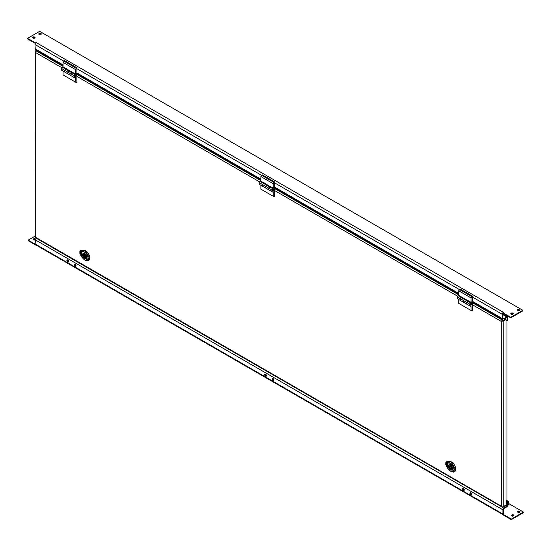 <?xml version="1.0" encoding="UTF-8"?>
<svg xmlns="http://www.w3.org/2000/svg" width="551" height="551" viewBox="0 0 551 551"><rect width="100%" height="100%" fill="white"/><g stroke="black" fill="none" stroke-linecap="round" stroke-linejoin="round"><path stroke-width="0.83" d="M471.801 296.638L472.544 296.211L460.181 289.075L458.694 290.783L471.057 297.926L471.801 296.638L459.438 289.502M471.057 297.926L471.057 302.292L472.544 301.438L472.544 296.211M461.118 300.894L457.337 298.711L457.337 296.996L460.381 298.752L461.118 297.464L458.081 295.708L457.337 296.996M460.381 300.467L460.381 298.752M461.118 297.464L461.738 297.113L458.694 295.357L458.081 295.708M466.587 302.334L463.543 300.577L463.543 302.292L466.587 304.049L466.587 302.334L467.944 300.694L461.738 297.113M467.324 304.476L466.587 304.049M467.324 301.053L464.286 299.296L463.543 300.577M464.906 298.938L464.286 299.296M471.057 302.292L467.944 300.694M458.694 290.783L458.694 295.357M468.233 300.66A2.101 1.212 120 0 0 467.895 300.805L467.4 301.094L470.444 302.85L470.94 302.561A2.101 1.212 -60 0 1 471.987 302.458A2.101 1.212 -60 0 1 472.421 303.422L472.544 310.488L471.801 310.916L458.694 303.346L458.694 299.496M470.94 303.408A1.068 0.613 120 0 0 470.237 304.345A1.068 0.613 120 0 0 470.402 305.199A1.068 0.613 120 0 0 470.94 305.151A1.068 0.613 120 0 0 471.635 304.207A1.068 0.613 120 0 0 471.47 303.353A1.068 0.613 120 0 0 470.94 303.408M467.4 301.094L466.656 302.375L469.7 304.131L470.444 302.85M466.656 302.375L466.656 304.09L469.7 305.846L469.7 304.131M471.057 310.488L471.057 305.915L470.444 306.273L469.7 305.846M463.494 300.55L460.45 298.794L460.45 300.509L463.494 302.265L463.494 300.55L464.238 299.269L461.194 297.512L461.69 297.223A2.101 1.212 -60 0 1 462.02 297.079M464.238 299.269L464.727 298.979A2.101 1.212 -60 0 1 464.906 298.89M460.45 298.794L461.194 297.512M464.238 302.692L463.494 302.265M471.429 303.966A0.703 0.406 120 0 0 470.444 304.579A0.703 0.406 120 0 0 471.429 303.966L471.429 303.704A1.047 0.606 120 0 0 471.305 303.305M470.278 305.082A1.047 0.606 120 0 0 470.692 304.992L470.94 304.848M273.992 182.429L274.729 182.002L262.366 174.867L260.885 176.582L273.248 183.717L273.992 182.429L261.629 175.294M273.248 183.717L273.248 188.084L274.729 187.23L274.729 182.002M263.309 186.686L259.521 184.502L259.521 182.787L262.565 184.544L263.309 183.263L260.265 181.506L259.521 182.787M262.565 186.259L262.565 184.544M263.309 183.263L263.922 182.904L260.885 181.148L260.265 181.506M268.771 188.132L265.727 186.376L265.727 188.084L268.771 189.84L268.771 188.132L270.128 186.486L263.922 182.904M269.515 190.267L268.771 189.84M269.515 186.844L266.47 185.088L265.727 186.376M267.09 184.73L266.47 185.088M273.248 188.084L270.128 186.486M260.885 176.582L260.885 181.148M270.417 186.452A2.101 1.212 120 0 0 270.08 186.603L269.591 186.885L272.628 188.642L273.124 188.359A2.101 1.212 -60 0 1 274.171 188.256A2.101 1.212 -60 0 1 274.605 189.213L274.729 196.28L273.992 196.707L260.885 189.145L260.885 185.288M273.124 189.2A1.068 0.613 120 0 0 272.428 190.136A1.068 0.613 120 0 0 272.587 190.997A1.068 0.613 120 0 0 273.124 190.942A1.068 0.613 120 0 0 273.819 189.999A1.068 0.613 120 0 0 273.654 189.145A1.068 0.613 120 0 0 273.124 189.2M269.591 186.885L268.847 188.173L271.884 189.93L272.628 188.642M268.847 188.173L268.847 189.881L271.884 191.638L271.884 189.93M273.248 196.28L273.248 191.714L272.628 192.072L271.884 191.638M265.678 186.341L262.641 184.585L262.641 186.3L265.678 188.056L265.678 186.341L266.422 185.06L263.378 183.304L263.874 183.015A2.101 1.212 -60 0 1 264.211 182.87M266.422 185.06L266.918 184.771A2.101 1.212 -60 0 1 267.09 184.688M262.641 184.585L263.378 183.304M266.422 188.483L265.678 188.056M273.62 189.758A0.703 0.406 120 0 0 272.628 190.37A0.703 0.406 120 0 0 273.62 189.758M273.606 189.661A1.047 0.606 120 0 0 273.62 189.503A1.047 0.606 120 0 0 273.496 189.096M272.469 190.88A1.047 0.606 120 0 0 272.876 190.784L273.124 190.639M503.442 312.92L502.794 314.036L502.794 318.258L503.442 318.63L507.409 316.722L507.74 320.716L507.251 320.999L507.251 317.748L506.603 317.376L502.636 319.284L502.305 314.318L502.794 312.72L503.442 312.348L36.104 42.537L35.464 42.909L34.968 44.507L35.298 49.466L63.069 65.5M507.251 320.999L506.011 320.289M507.251 317.748L506.603 317.376L507.251 317.748M502.794 318.258L503.442 318.63L502.794 318.258M38.914 34.272A1.226 0.709 180 0 1 40.037 33.852A1.226 0.709 180 0 1 41.16 34.272M39.169 34.486A1.226 0.709 0 0 0 40.505 34.637A1.226 0.709 0 0 0 41.263 33.983A1.226 0.709 0 0 0 40.037 33.28A1.226 0.709 0 0 0 38.811 33.983A1.226 0.709 0 0 0 39.169 34.486M510.949 313.932A1.226 0.709 180 0 1 512.072 313.512A1.226 0.709 180 0 1 513.188 313.932M511.204 314.146A1.226 0.709 0 0 0 512.54 314.304A1.226 0.709 0 0 0 513.291 313.65A1.226 0.709 0 0 0 512.072 312.94A1.226 0.709 0 0 0 510.846 313.65A1.226 0.709 0 0 0 511.204 314.146M517.134 310.365A1.226 0.709 180 0 1 518.25 309.944A1.226 0.709 180 0 1 519.373 310.365M517.389 310.578A1.226 0.709 0 0 0 518.718 310.73A1.226 0.709 0 0 0 519.476 310.082A1.226 0.709 0 0 0 518.25 309.373A1.226 0.709 0 0 0 517.024 310.082A1.226 0.709 0 0 0 517.389 310.578M32.736 37.84A1.226 0.709 180 0 1 33.852 37.42A1.226 0.709 180 0 1 34.975 37.84M32.991 38.053A1.226 0.709 0 0 0 34.32 38.205A1.226 0.709 0 0 0 35.078 37.558A1.226 0.709 0 0 0 33.852 36.848A1.226 0.709 0 0 0 32.633 37.558A1.226 0.709 0 0 0 32.991 38.053M502.794 312.72L510.708 317.286L522.823 310.296L39.665 31.345L27.55 38.343L35.464 42.909M27.55 38.343L27.55 38.907L35.298 43.384M522.823 310.296L522.823 310.867L510.708 317.858L502.794 312.954M510.708 317.286L510.708 317.858M35.464 43.136A1.612 0.93 -60 0 1 36.104 42.537M76.176 68.228L76.92 67.801L64.557 60.658L63.069 62.373L75.432 69.509L76.176 68.228L63.813 61.085M75.432 69.509L75.432 73.882L76.92 73.021L76.92 67.801M65.493 72.477L61.712 70.294L61.712 68.586L64.749 70.342L65.493 69.054L62.449 67.298L61.712 68.586M64.749 72.05L64.749 70.342M65.493 69.054L66.113 68.696L63.069 66.94L62.449 67.298M70.955 73.924L67.918 72.167L67.918 73.882L70.955 75.639L70.955 73.924L72.319 72.277L66.113 68.696M71.699 76.066L70.955 75.639M71.699 72.636L68.661 70.879L67.918 72.167M69.274 70.521L68.661 70.879M75.432 73.882L72.319 72.277M63.069 62.373L63.069 66.94M72.601 72.243A2.101 1.212 120 0 0 72.271 72.395L71.775 72.677L74.812 74.433L75.308 74.151A2.101 1.212 -60 0 1 76.362 74.048A2.101 1.212 -60 0 1 76.796 75.005L76.92 82.071L76.176 82.505L63.069 74.936L63.069 71.079M75.308 74.991A1.068 0.613 120 0 0 74.612 75.935A1.068 0.613 120 0 0 74.778 76.789A1.068 0.613 120 0 0 75.308 76.734A1.068 0.613 120 0 0 76.004 75.797A1.068 0.613 120 0 0 75.845 74.943A1.068 0.613 120 0 0 75.308 74.991M71.775 72.677L71.031 73.965L74.075 75.721L74.812 74.433M71.031 73.965L71.031 75.68L74.075 77.436L74.075 75.721M75.432 82.071L75.432 77.505L74.812 77.863L74.075 77.436M67.869 72.14L64.825 70.383L64.825 72.098L67.869 73.848L67.869 72.14L68.606 70.852L65.569 69.095L66.065 68.813A2.101 1.212 -60 0 1 66.395 68.661M68.606 70.852L69.102 70.569A2.101 1.212 -60 0 1 69.274 70.48M64.825 70.383L65.569 69.095M68.606 74.282L67.869 73.848M75.804 75.549A0.703 0.406 120 0 0 74.812 76.162A0.703 0.406 120 0 0 75.804 75.549M75.79 75.459A1.047 0.606 120 0 0 75.804 75.294A1.047 0.606 120 0 0 75.68 74.895M74.654 76.672A1.047 0.606 120 0 0 75.06 76.575L75.308 76.437M506.011 500.019L507.127 500.666L506.755 500.88L506.755 504.165L506.259 505.019L502.67 507.092L502.67 507.519L502.305 507.127A1.226 0.709 -60 0 1 502.188 507.078A1.226 0.709 -60 0 1 502.071 506.982L501.575 506.7M35.663 237.729A1.226 0.709 120 0 1 35.595 237.695L35.478 237.598A1.226 0.709 120 0 0 35.595 237.695L35.478 237.199M501.734 320.902L501.438 506.658L35.712 237.922M35.595 51.546L35.34 50.974L36.208 50.906A1.226 0.709 120 0 0 35.712 51.367A1.226 0.709 120 0 0 35.478 51.773A1.226 0.709 180 0 1 35.546 51.518M36.621 50.231L35.34 50.974M501.52 321.026A1.226 0.709 -60 0 1 501.575 320.875L502.071 321.157A1.226 0.709 -60 0 1 502.305 320.751L502.67 321.212L506.011 319.291L505.019 318.285M502.67 321.212L502.67 320.785L506.011 318.857M502.305 320.751L502.67 320.785M472.159 302.595L502.794 320.289L502.305 320.572M502.071 321.157L502.794 320.716M35.918 52.207L35.836 52.255A1.226 0.709 180 0 1 35.478 51.76L35.973 52.056A1.226 0.709 120 0 0 35.918 52.207A1.226 0.709 120 0 0 35.836 52.689L35.836 52.255M501.438 506.231L35.836 237.419L35.836 237.846L35.836 52.689L62.125 67.863M35.836 236.847L35.836 237.846M501.438 506.658A1.226 0.709 0 0 0 503.166 506.658L506.011 505.019L506.011 319.428L503.166 321.075L501.438 321.075M506.011 319.428L505.639 319.215M502.67 507.092L502.305 506.872M506.011 500.453L506.755 500.88M508.366 503.38L523.45 512.093L523.45 512.657L511.335 519.655L503.421 515.089L502.925 514.062L502.925 509.833L504.062 507.864L507.23 506.038L507.87 504.923L507.87 501.665L508.366 501.382L507.127 500.666L507.127 503.951L506.259 505.446L502.67 507.519M35.478 51.76L35.34 237.274M265.238 374.074A1.226 0.709 -120 0 0 266.043 375.899A1.226 0.709 -120 0 0 266.36 376.009M265.548 376.181A1.226 0.709 -120 0 0 266.161 376.243A1.226 0.709 -120 0 0 266.161 374.832A1.226 0.709 -120 0 0 264.941 374.122A1.226 0.709 -120 0 0 264.749 375.107A1.226 0.709 -120 0 0 265.548 376.181M273.778 380.293A1.226 0.709 60 0 1 273.461 380.183A1.226 0.709 60 0 1 272.655 378.358M272.965 380.465A1.226 0.709 -120 0 0 273.578 380.527A1.226 0.709 -120 0 0 273.578 379.116A1.226 0.709 -120 0 0 272.359 378.406A1.226 0.709 -120 0 0 272.166 379.391A1.226 0.709 -120 0 0 272.965 380.465M464.169 490.218A1.226 0.709 60 0 1 463.859 490.108A1.226 0.709 60 0 1 463.054 488.276M463.363 490.39A1.226 0.709 -120 0 0 463.976 490.452A1.226 0.709 -120 0 0 463.976 489.04A1.226 0.709 -120 0 0 462.75 488.331A1.226 0.709 -120 0 0 462.565 489.309A1.226 0.709 -120 0 0 463.363 490.39M471.587 494.502A1.226 0.709 60 0 1 471.277 494.385A1.226 0.709 60 0 1 470.471 492.56M470.781 494.674A1.226 0.709 -120 0 0 471.394 494.736A1.226 0.709 -120 0 0 471.394 493.317A1.226 0.709 -120 0 0 470.168 492.615A1.226 0.709 -120 0 0 469.982 493.593A1.226 0.709 -120 0 0 470.781 494.674M68.544 261.808A1.226 0.709 60 0 1 68.234 261.691A1.226 0.709 60 0 1 67.422 259.865M67.739 261.98A1.226 0.709 -120 0 0 68.352 262.035A1.226 0.709 -120 0 0 68.352 260.623A1.226 0.709 -120 0 0 67.126 259.92A1.226 0.709 -120 0 0 66.94 260.899A1.226 0.709 -120 0 0 67.739 261.98M507.127 501.238L507.87 501.665M36.731 238.053L35.595 240.022L35.925 244.981L503.263 514.792L504.062 514.145L503.421 513.773L504.062 514.145L503.421 513.773L503.421 509.551L504.062 508.435L507.23 506.61L508.366 504.64L508.366 501.382M75.156 266.257A1.226 0.709 -120 0 0 75.769 266.319A1.226 0.709 -120 0 0 75.769 264.907A1.226 0.709 -120 0 0 74.543 264.198A1.226 0.709 -120 0 0 74.357 265.183A1.226 0.709 -120 0 0 75.156 266.257M75.962 266.085A1.226 0.709 60 0 1 75.652 265.975A1.226 0.709 60 0 1 74.84 264.149M518.009 512.375A1.226 0.709 0 0 0 519.345 512.526A1.226 0.709 0 0 0 520.103 511.872A1.226 0.709 0 0 0 518.877 511.17A1.226 0.709 0 0 0 517.651 511.872A1.226 0.709 0 0 0 518.009 512.375M517.754 512.161A1.226 0.709 180 0 1 518.877 511.741A1.226 0.709 180 0 1 519.992 512.161M35.698 239.396A1.226 0.709 0 0 0 35.705 239.348A1.226 0.709 0 0 0 34.479 238.645A1.226 0.709 0 0 0 33.253 239.348A1.226 0.709 0 0 0 33.611 239.85A1.226 0.709 0 0 0 35.657 239.54M33.363 239.637A1.226 0.709 180 0 1 34.479 239.217A1.226 0.709 180 0 1 35.601 239.637M511.831 515.943A1.226 0.709 0 0 0 513.16 516.094A1.226 0.709 0 0 0 513.918 515.447A1.226 0.709 0 0 0 512.692 514.737A1.226 0.709 0 0 0 511.473 515.447A1.226 0.709 0 0 0 511.831 515.943M511.576 515.729A1.226 0.709 180 0 1 512.692 515.309A1.226 0.709 180 0 1 513.814 515.729M36.09 245.278L28.177 240.704L28.177 240.133L35.478 235.918M511.335 519.655L511.335 519.083L503.421 514.517M523.45 512.093L511.335 519.083M28.177 240.133L35.601 244.424M88.374 260.568A5.779 3.334 -120 0 0 88.477 260.52A5.779 3.334 -120 0 0 89.021 254.741A5.779 3.334 -120 0 0 83.89 250.202L81.576 250.147A4.036 2.328 -120 0 0 80.742 250.368A4.036 2.328 -120 0 0 80.646 250.436M83.89 250.202L85.46 250.884L89.537 257.944L88.27 260.63L87.265 260.857M83.249 251.807L83.249 251.676A4.766 2.755 60 0 1 87.995 257.062A4.766 2.755 60 0 1 84.702 259.92L85.377 260.306L89.42 257.971L85.377 250.974L83.628 250.423L83.249 251.676L81.638 251.642L81.61 256.807L83.249 258.646A4.642 2.679 -120 0 0 87.953 257.944A4.642 2.679 -120 0 0 83.249 251.807L81.638 251.773L81.059 251.201L79.888 251.49L79.888 253.529L81.638 256.876L79.867 253.515L79.867 251.394L81.376 250.271L80.053 251.029M81.183 253.735L80.708 252.496L80.845 251.965L81.183 253.074L81.183 252.262L80.425 251.38L80.425 252.551L81.183 253.77M80.68 251.38L80.494 252.51L81.197 253.729M80.708 251.972L81.197 253.033M81.334 252.599L81.334 254.927L80.425 252.93L80.425 254.28L81.465 256.174L81.334 252.599M80.494 252.895L80.797 255.292L81.465 256.174M81.403 252.558L81.252 254.906M80.914 253.784L81.183 254.404M80.425 254.28L80.632 254.727M81.334 255.209L81.403 255.678L81.403 255.168M81.197 255.161L80.708 254.472L81.19 254.941M80.515 254.528L80.522 254.149M81.204 255.719L80.708 254.472M83.249 258.646L81.631 256.869L81.638 251.773L81.031 251.311M83.477 254.824A2.762 1.591 -120 0 0 83.504 255.023L82.767 255.45A2.762 1.591 -120 0 0 84.131 257.902A2.762 1.591 -120 0 0 86.046 258.44A2.762 1.591 -120 0 0 86.569 257.648L85.894 257.255A1.839 1.061 60 0 1 85.584 257.641A1.839 1.061 60 0 1 83.442 255.843L82.767 255.45M86.569 256.649A2.762 1.591 -120 0 0 85.212 254.197A2.762 1.591 -120 0 0 83.291 253.66A2.762 1.591 -120 0 0 82.767 254.452L83.442 254.844A1.839 1.061 -120 0 1 83.752 254.459A1.839 1.061 -120 0 1 85.894 256.256L86.679 256.587M84.234 254.383L83.442 254.844M84.351 255.223L83.504 255.023M83.442 255.843L84.089 255.471M86.094 257.138A1.839 1.061 60 0 1 85.288 256.704M85.894 257.255L86.714 256.78M84.227 255.292A0.875 0.503 -120 0 0 84.234 256.305A0.875 0.503 -120 0 0 85.109 256.807A0.875 0.503 -120 0 0 85.109 255.795A0.875 0.503 -120 0 0 84.234 255.292A0.875 0.503 -120 0 0 84.227 255.292L85.04 254.824M79.916 251.325L80.742 250.368M81.576 250.147L83.628 250.423L81.307 250.368L81.059 251.201L79.867 251.408M454.327 471.856A5.779 3.334 -120 0 0 454.43 471.801A5.779 3.334 -120 0 0 454.974 466.022A5.779 3.334 -120 0 0 449.843 461.483L447.529 461.435A4.036 2.328 -120 0 0 446.696 461.648A4.036 2.328 -120 0 0 446.599 461.717M449.843 461.483L451.414 462.165L455.491 469.232L454.224 471.911L453.218 472.138M449.203 463.095L449.203 462.957A4.766 2.755 60 0 1 453.948 468.343A4.766 2.755 60 0 1 450.663 471.201L451.331 471.587L455.374 469.259L451.331 462.255L449.582 461.704L449.203 462.957L447.013 462.482L447.598 463.054L447.598 468.109L449.203 469.927A4.642 2.679 -120 0 0 453.907 469.225A4.642 2.679 -120 0 0 449.203 463.095L447.591 462.923L447.591 468.157L445.821 464.803L445.828 462.675L446.503 461.772L446.007 462.317M446.703 462.62L446.448 463.79L447.15 465.01L446.634 462.661L446.379 463.832L447.137 465.051M446.661 463.253L447.137 464.355M447.288 463.88L447.288 466.208L446.379 464.217L446.379 465.561L447.419 467.455L447.288 463.88M446.448 464.176L446.751 466.573L447.419 467.455M447.357 463.839L447.205 466.167M446.868 465.065L447.137 465.74M446.379 465.561L446.585 466.015M447.288 466.49L447.288 467L447.357 466.456M447.137 466.483L446.661 465.753L447.143 466.222M446.475 465.815L446.475 465.43M447.157 467L446.661 465.753M452.419 469.48A2.845 1.639 -120 0 0 452.426 469.48L452.006 469.721A2.762 1.591 -120 0 0 452.529 468.929L451.848 468.536A1.839 1.061 60 0 1 451.544 468.922A1.839 1.061 60 0 1 449.402 467.124L448.721 466.731A2.762 1.591 -120 0 0 450.084 469.183A2.762 1.591 -120 0 0 452.006 469.721M449.43 466.105A2.762 1.591 -120 0 0 449.464 466.304L448.721 466.731M452.529 467.93A2.762 1.591 -120 0 0 451.166 465.478A2.762 1.591 -120 0 0 449.244 464.941A2.762 1.591 -120 0 0 448.721 465.733L449.402 466.125A1.839 1.061 -120 0 1 449.706 465.74A1.839 1.061 -120 0 1 451.848 467.537L452.633 467.868M450.188 465.671L449.402 466.125M450.305 466.504L449.464 466.304M449.402 467.124L450.043 466.752M452.047 468.426A1.839 1.061 60 0 1 451.241 467.985M451.848 468.536L452.667 468.061M450.181 466.573A0.875 0.503 -120 0 0 450.188 467.585A0.875 0.503 -120 0 0 451.062 468.088A0.875 0.503 -120 0 0 451.062 467.076A0.875 0.503 -120 0 0 450.188 466.573A0.875 0.503 -120 0 0 450.181 466.573M445.807 462.909L447.267 461.648L446.696 461.648M445.869 462.606L447.013 462.482L447.267 461.648L449.582 461.704L447.529 461.435M467.895 300.805L470.94 302.561M464.727 298.979L461.69 297.223M270.08 186.603L273.124 188.359M266.918 184.771L263.874 183.015M502.305 318.547L472.544 301.363M458.694 293.373L274.729 187.161M260.885 179.165L76.92 72.952M63.069 64.956L34.968 48.736M502.305 314.318L472.544 297.141M459.41 289.557L274.729 182.932M261.594 175.349L76.92 68.723M63.778 61.14L34.968 44.507M506.603 316.804L502.794 314.607M72.271 72.395L75.308 74.151M69.102 70.569L66.065 68.813M458.694 294.826L274.343 188.387M260.885 180.618L76.527 74.185M63.069 66.416L36.208 50.906M76.796 76.334L259.934 182.071M274.605 190.543L457.75 296.28M472.421 304.751L501.438 321.502M503.166 506.658L503.166 321.075M506.755 504.165L506.011 503.731M507.037 504.44L507.87 504.923M506.231 505.46L507.23 506.038M35.595 240.022L502.925 509.833M35.595 244.245L502.925 514.062M83.242 258.695L84.702 259.92A4.766 2.755 60 0 1 83.249 258.695L81.638 256.876M84.661 253.584A3.017 1.743 -120 0 0 82.815 256.208A3.017 1.743 -120 0 0 86.507 258.343A3.017 1.743 -120 0 0 84.661 253.584M84.723 253.618A2.845 1.639 -120 0 0 83.366 253.515A2.845 1.639 -120 0 0 82.912 254.045M82.802 254.472A2.845 1.639 -120 0 0 82.836 255.409M85.619 258.564A2.845 1.639 -120 0 0 86.204 258.433A2.845 1.639 -120 0 0 86.796 257.2M449.189 469.969L447.584 468.15L450.663 471.201A4.766 2.755 60 0 1 449.203 469.975L449.203 469.927M446.985 462.592L445.842 462.771L445.842 464.81M450.615 464.865A3.017 1.743 -120 0 0 448.769 467.489A3.017 1.743 -120 0 0 452.461 469.624A3.017 1.743 -120 0 0 450.615 464.865M450.677 464.899A2.845 1.639 -120 0 0 449.32 464.796A2.845 1.639 -120 0 0 448.872 465.326M448.755 465.753A2.845 1.639 -120 0 0 448.789 466.69M451.579 469.845A2.845 1.639 -120 0 0 452.164 469.714A2.845 1.639 -120 0 0 452.75 468.488M471.987 302.458L471.38 302.106M274.171 188.256L273.565 187.905M76.506 73.262L260.885 179.709M274.322 187.464L458.694 293.917M472.131 301.673L502.636 319.284M507.409 316.722L502.794 314.063M76.362 74.048L75.749 73.696M502.188 507.078L501.596 506.741M85.377 260.306L88.477 260.52M81.624 256.862L79.867 253.515M83.366 253.515L84.696 253.66C87.017 257.248 87.519 258.839 86.204 258.433M83.291 253.66L83.738 253.398M86.046 258.44L86.473 258.192M85.109 256.807L85.977 256.305M451.331 471.587L454.43 471.801M449.32 464.796L450.656 464.948C452.97 468.536 453.473 470.127 452.164 469.714M449.244 464.941L449.692 464.679M451.062 468.088L451.93 467.585M450.188 466.573L450.993 466.105"/></g></svg>
